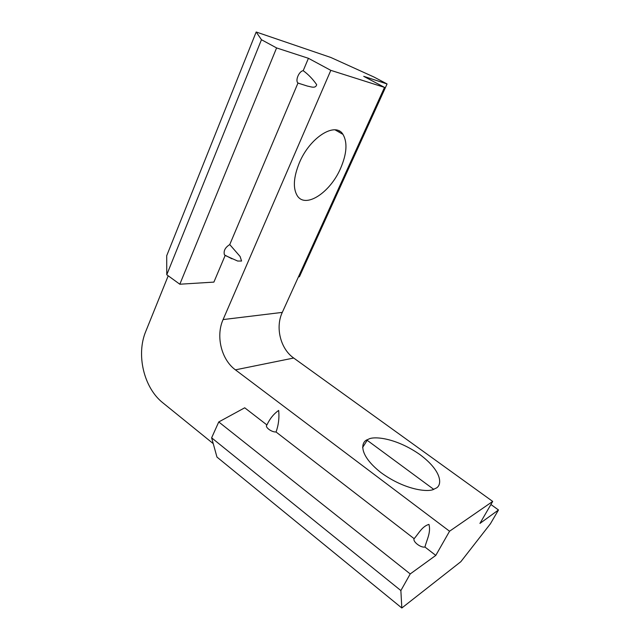 <?xml version="1.0" encoding="UTF-8"?>
<svg xmlns="http://www.w3.org/2000/svg" width="640" height="640" viewBox="0 0 640 640"><rect width="100%" height="100%" fill="white"/><g stroke="black" fill="none" stroke-linecap="round" stroke-linejoin="round"><path stroke-width="0.96" d="M299.384 162.752C309.928 137.272 335.424 121.472 342.968 134.376C347.64 142.44 346.832 153.784 340.56 168.416C330.2 192.584 305.456 208.984 297.232 195.664C292.8 188.184 293.52 177.216 299.384 162.752M435.472 488.416C442.248 486.048 443.2 471.912 419.88 454.56C395.848 437.744 373.792 435.992 368.56 439.168L367.64 439.576C360.992 441.584 357.88 454.384 380.888 472.544C405.184 490.416 429.28 492.648 434.304 489L435.472 488.416M168.216 275.8L145.784 331.368C135.96 354.656 143.84 387.928 162.896 402.856L213.24 443.632M256.184 32L166.712 255.712L166.76 274.744L261.456 39.72L256.184 32L330.808 57.464L373.912 77L387.064 83.952L363.72 76.336L384.52 87.392L330.816 70.352L308.432 58.304L276.592 47.928L261.456 39.72M339.344 131.096L338.92 132.056M490.912 504.504L498.48 509.976L479.936 523.416L492.696 501.424L293.688 358.024C280.464 348.856 275.152 327.424 282.296 312.392L384.52 87.392M367.64 440.632L433.624 489.272M414.136 538.672L276.048 432C271.432 432.28 264.448 426.864 266.928 424.952L244.72 407.8L218.752 421.952L410.224 573.936L435.792 555.408L424.952 547.032C420.776 548 412.48 541.56 414.136 538.672C418.608 533.632 422.12 526.288 428.96 524.4C431.104 532.52 426.696 539.896 424.952 547.032M435.792 555.408L449.552 531.232L235.416 369.848C221.352 359.648 215.616 336.072 223.088 319.576L330.816 70.352M276.592 47.928L179.824 284.224L213.896 282.104L225.152 255.464L237.648 261.032L241.576 261.032L240.104 256.488L229.752 244.576L297.968 83.072L307.504 86.104C310.496 86.536 315.576 89.008 316.68 84.68C312.792 79.056 308.296 74.392 303.2 70.688L308.432 58.304M303.2 70.688C299.168 71.104 295.16 80.208 297.808 82.896L298.008 82.984M229.752 244.576C225.136 247.488 223.36 250.92 224.44 254.88L225.224 255.288M387.064 83.952L299.4 276.768L298.456 276.824M218.752 421.952L211.632 437.824L216.96 457.072L401.824 608L460.84 561.696L490.392 523.808L498.48 509.976M492.696 501.424L449.552 531.232M179.824 284.224L166.76 274.744M401.824 608L400.872 590.568L410.224 573.936M400.872 590.568L211.632 437.824M276.048 432C278.528 425.128 279.408 417.936 278.672 410.432C273.744 413.872 269.832 418.712 266.928 424.952M282.296 312.392L223.088 319.576M293.688 358.024L235.416 369.848M335.088 129.872L342.968 134.376M231.928 258.808L224.44 254.88M299.976 83.776L297.808 82.896M367.64 439.576L362.592 447.52"/></g></svg>

